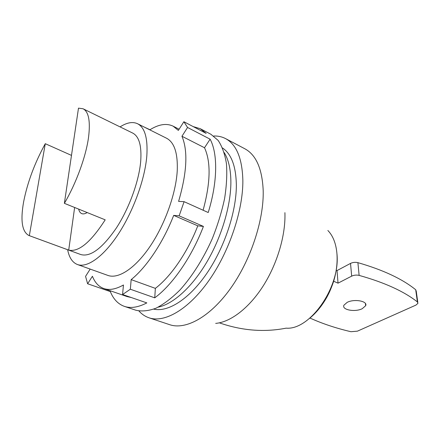 <?xml version="1.0" encoding="UTF-8"?>
<svg xmlns="http://www.w3.org/2000/svg" width="440" height="440" viewBox="0 0 440 440"><rect width="100%" height="100%" fill="white"/><g stroke="black" fill="none" stroke-linecap="round" stroke-linejoin="round"><path stroke-width="0.66" d="M284.911 212.652C285.786 234.779 277.426 263.489 263.285 285.791C249.112 308.083 230.571 322.13 215.688 323.389M225.549 138.595L244.789 148.748C256.119 154.831 262.251 168.823 263.197 190.713C263.923 220.319 250.525 260.716 230.191 288.937C209.836 317.218 185.625 330.165 169.67 324.682L149.034 317.807C164.489 323.131 188.392 309.672 208.824 280.682C229.24 251.752 243.073 210.562 242.858 180.626C242.303 158.505 236.533 144.496 225.549 138.595C221.92 136.708 217.96 135.85 213.67 136.02M149.034 317.807C145.156 316.486 141.796 314.221 138.958 311.003M222.541 147.989C231.451 154.028 236.055 166.48 236.352 185.345C236.368 211.75 224.505 247.544 206.828 273.378C189.129 299.244 168.02 312.433 153.736 309.133M224.202 152.587C228.646 159.715 230.874 169.746 230.879 182.677C230.736 206.261 221.386 237.452 206.619 262.427C191.818 287.392 173.036 304.101 158.208 307.153M193.166 126.588L200.272 128.706L210.953 134.31L218.141 140.41C222.096 146.316 224.857 154.049 226.43 163.603C227.227 174.086 226.611 185.757 224.587 198.611C221.738 211.888 217.613 225.297 212.207 238.838C203.319 258.814 191.978 276.705 179.823 290.142C171.666 298.21 163.719 304.233 155.986 308.209C148.544 310.943 141.834 311.619 135.839 310.222L124.405 306.383C118.113 304.128 113.421 299.2 110.325 291.594L110.754 290.939M200.272 128.706L206.179 133.392L183.871 121.726L187.561 127.474L210.117 139.194C217.888 153.61 217.696 181.83 208.214 212.526L184.096 201.674L179.135 215.848L203.423 226.413C191.769 257.048 172.447 284.867 154.737 297.831L130.339 289.229L122.573 294.52L146.828 302.902C138.226 307.373 130.751 308.534 124.405 306.383M178.926 129.145L179.24 129.013M144.149 127.028L149.99 129.745M184.096 201.674L178.596 201.388C186.984 172.596 188.1 150.887 181.946 136.257L204.518 147.746C211.035 161.975 210.562 182.798 203.099 210.227M179.135 215.848L173.685 215.386L197.791 225.83C187.528 252.423 170.863 276.595 155.364 288.36L154.737 297.831M130.339 289.229L131.164 279.62C146.432 267.399 163.136 242.55 173.685 215.386M122.573 294.52L123.448 284.993C115.841 289.262 109.291 290.444 103.796 288.536C98.714 286.677 94.919 282.584 92.417 276.254L87.615 283.767L85.564 276.359L90.189 269.088M183.871 121.726L178.354 130.411L173.129 126.165C166.48 123.03 158.703 124.262 149.809 129.861M187.561 127.474L181.946 136.257M77.468 264.539C87.23 268.142 103.604 256.68 118.558 233.734C133.496 210.832 144.996 178.943 146.823 155.909C147.934 138.281 144.859 127.562 137.583 123.745L166.513 138.21C174.279 142.274 177.859 152.999 177.26 170.385C176.088 193.089 165.077 224.153 150.145 246.274C135.196 268.428 118.349 279.263 107.921 275.429L77.468 264.539C72.441 262.565 69.163 257.626 67.633 249.716M131.203 297.5L127.237 296.626L103.796 288.536M131.164 279.62L155.364 288.36M204.518 147.746L210.117 139.194M197.791 225.83L203.423 226.413M87.615 283.767L110.325 291.594M137.583 123.745C132.682 121.479 126.852 122.529 120.082 126.891M28.958 235.527L68.712 250.102C78.634 252.307 90.794 242.22 105.193 219.835L64.372 203.335C76.357 182.98 86.108 156.057 88.6 136.857C90.486 121.061 88.644 111.694 83.078 108.774L132.715 133.084C139.112 136.411 141.774 145.805 140.707 161.266C139.024 181.203 129.091 208.522 116.254 228.162C102.245 248.391 90.442 257.191 80.845 254.568L28.958 235.527C22.077 231.924 20.295 220.704 23.623 201.867C27.423 182.49 34.645 163.097 45.276 143.693L71.484 155.392M29.343 235.653L45.276 143.693M74.635 207.482L68.712 250.102M64.372 203.335L78.491 108.141L83.078 108.774M87.192 212.559C85.058 213.857 83.243 214.214 81.752 213.626C80.245 212.993 79.217 211.486 78.661 209.11M417.802 302.368L416.24 291.198L415.695 289.745C402.413 278.96 383.147 269.929 357.902 262.653C355.317 262.059 352.858 262.306 350.526 263.406L337.04 270.567L336.259 270.215M347.166 302.368C354.305 298.59 368.033 301.142 365.646 305.734L362.225 308.704C355.009 312.389 341.484 309.843 343.932 305.19L347.166 302.368M415.695 289.745L417.401 301.939L417.94 303.364L415.916 305.107L357.44 331.155L350.966 331.716C336.072 328.24 322.399 323.686 309.947 318.043M417.401 301.939C404.036 291.379 384.61 282.53 359.128 275.396C356.516 274.813 354.035 275.061 351.675 276.133L338.03 283.157L333.658 281.248M337.04 270.567L338.03 283.157M327.861 230.478C332.986 235.785 336.006 243.436 336.914 253.435C340.747 286.495 310.079 330.352 286.154 328.152C264.187 332.453 241.934 330.682 219.384 322.845M350.526 263.406L351.675 276.133M357.902 262.653L359.128 275.396M179.102 129.234L173.129 126.165M309.177 318.67C316.096 313.082 322.047 305.822 327.025 296.89C329.148 292.842 330.385 290.499 333.394 282.09C336.441 272.173 337.623 262.697 336.93 253.666M365.431 303.534L365.646 305.734"/></g></svg>
